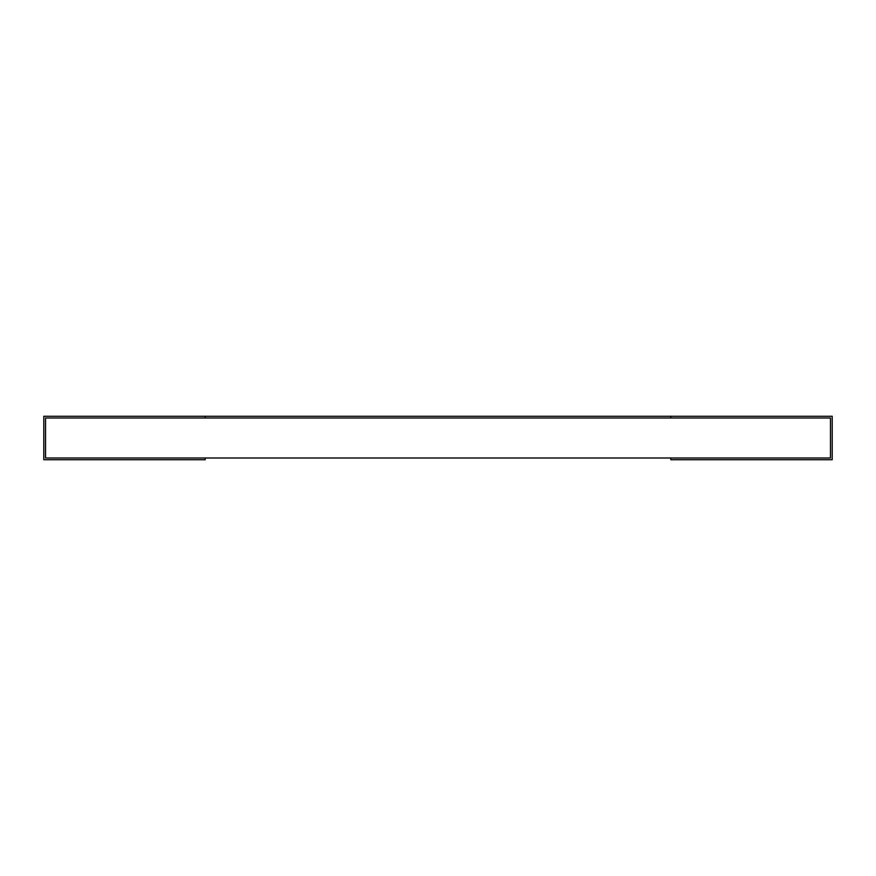 <?xml version="1.0" encoding="UTF-8"?>
<svg xmlns="http://www.w3.org/2000/svg" width="876" height="876" viewBox="0 0 876 876"><rect width="100%" height="100%" fill="white"/><g stroke="black" fill="none" stroke-linecap="round" stroke-linejoin="round"><path stroke-width="1.31" d="M830.459 457.995L830.459 418.005L830.459 457.995L45.541 457.995L45.541 418.005L830.459 418.005M670.797 457.995L670.797 459.725L832.2 459.725L832.2 416.275L670.797 416.275L670.797 418.005L205.203 418.005L205.203 416.275L43.8 416.275L43.8 459.725L205.203 459.725L205.203 457.995M45.541 457.995L45.541 418.005M205.203 416.275L670.797 416.275"/></g></svg>
